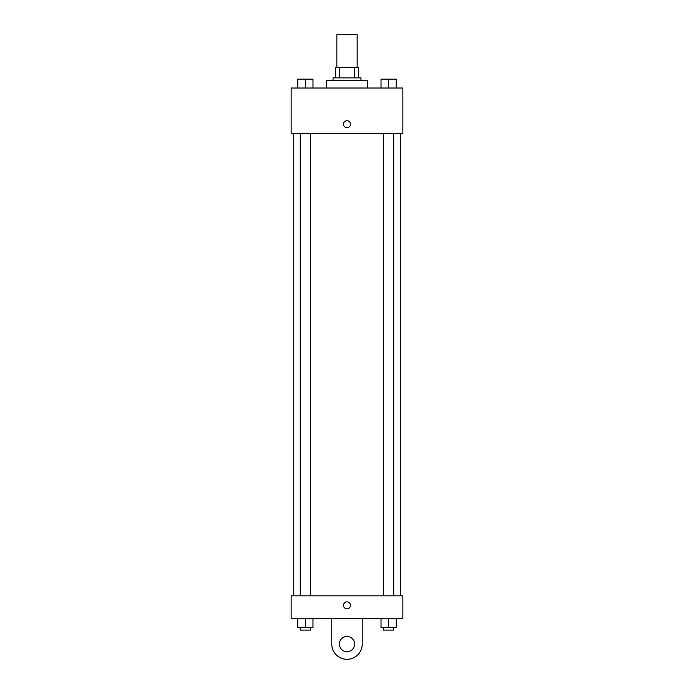 <?xml version="1.0" encoding="UTF-8"?>
<svg xmlns="http://www.w3.org/2000/svg" width="694" height="694" viewBox="0 0 694 694"><rect width="100%" height="100%" fill="white"/><g stroke="black" fill="none" stroke-linecap="round" stroke-linejoin="round"><path stroke-width="1.04" d="M357.158 67.708L357.158 34.7L336.842 34.7L336.842 67.708M339.548 77.867L339.548 67.708L335.575 67.708L335.575 77.867L335.575 67.708M339.548 67.708L358.425 67.708L358.425 77.867M354.452 77.867L354.452 67.708M333.033 80.4L333.033 77.867L360.967 77.867L360.967 80.4M367.308 88.017L367.308 80.4L326.692 80.4L326.692 88.017M291.142 88.017L402.858 88.017L402.858 133.725L291.142 133.725L291.142 88.017M347 127.696A3.487 3.487 0 0 1 343.972 122.456A3.487 3.487 0 0 1 350.028 122.456A3.487 3.487 0 0 1 347 127.696M291.142 595.825L402.858 595.825L402.858 618.675L291.142 618.675L291.142 595.825L402.858 595.825M381.023 88.017L381.023 79.133L396.257 79.133L396.257 88.017L396.257 79.133M388.64 88.017L388.64 79.133L383.565 79.116M393.715 79.133L388.64 79.116M297.743 88.017L297.743 79.133L312.977 79.133L312.977 88.017L312.977 79.133M305.36 88.017L305.36 79.133L300.285 79.116M310.435 79.133L305.36 79.116M381.023 618.675L381.023 627.558L396.257 627.558L396.257 618.675L396.257 627.558M388.64 627.558L388.64 618.675M393.715 627.558L393.715 630.1L383.565 630.1L383.565 627.558M297.743 618.675L297.743 627.558L312.977 627.558L312.977 618.675L312.977 627.558M305.36 627.558L305.36 618.675M310.435 627.558L310.435 630.1L300.285 630.1L300.285 627.558M343.513 605.341A3.487 3.487 0 0 1 348.744 602.323A3.487 3.487 0 0 1 348.744 608.369A3.487 3.487 0 0 1 343.513 605.341M362.233 618.675L362.233 644.067A15.233 15.233 0 0 1 347 659.3A15.233 15.233 0 0 1 331.767 644.067L331.767 618.675M347 651.683A7.617 7.617 0 0 1 340.407 640.258A7.617 7.617 0 0 1 353.593 640.258A7.617 7.617 0 0 1 347 651.683M400.317 595.825L400.317 133.725M293.683 595.825L293.683 133.725M383.565 133.725L383.565 595.825M393.715 133.725L393.715 595.825M310.435 595.825L310.435 133.725M300.285 595.825L300.285 133.725"/></g></svg>
